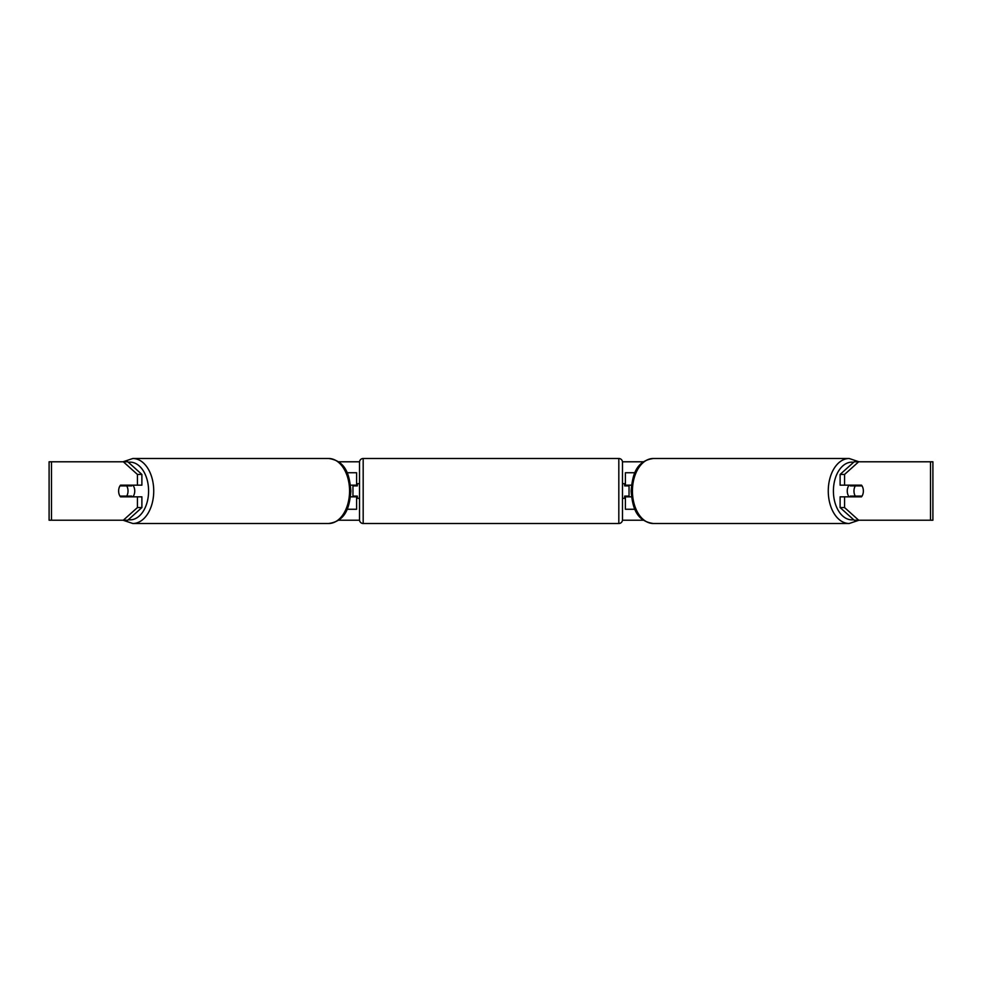 <?xml version="1.0" encoding="UTF-8"?>
<svg xmlns="http://www.w3.org/2000/svg" width="982" height="982" viewBox="0 0 982 982"><rect width="100%" height="100%" fill="white"/><g stroke="black" fill="none" stroke-linecap="round" stroke-linejoin="round"><path stroke-width="1.47" d="M356.601 485.881L356.601 485.157L350.525 485.157M356.601 485.157L356.601 472.735L347.1 472.735M347.1 509.265L356.601 509.265L356.601 496.119M352.955 496.843L352.955 485.157M350.525 496.843L356.601 496.843M634.9 472.735L625.399 472.735L625.399 485.157L631.475 485.157M634.9 509.265L625.399 509.265L625.399 496.119M629.045 496.843L629.045 496.119L624.662 496.119L624.662 498.304L622.478 498.304M629.045 496.119L629.045 485.157M625.399 485.881L625.399 485.157M631.475 496.843L625.399 496.843M849.135 496.843A7.304 4.689 -90 0 1 847.257 491A7.304 4.689 -90 0 1 849.135 485.157M853.972 491A7.304 4.689 -90 0 1 855.322 485.881L862.024 485.881A7.304 4.689 -90 0 1 863.362 491A7.304 4.689 -90 0 1 862.024 496.119L855.322 496.119A7.304 4.689 -90 0 1 853.972 491M850.817 485.157A7.304 4.689 -90 0 0 850.277 485.881L855.322 485.881M856.451 485.157A7.304 4.689 -90 0 1 856.991 485.881M856.991 496.119A7.304 4.689 -90 0 1 856.451 496.843M850.817 496.843A7.304 4.689 -90 0 1 850.277 496.119L855.322 496.119M338.508 461.786L359.547 461.786M622.453 461.786L643.492 461.786M338.508 520.215L359.547 520.215M622.453 520.215L643.492 520.215M51.494 461.786L49.1 461.786L49.1 520.215L51.494 520.215L51.494 461.786L127.807 461.786L141.887 474.429L137.419 474.429L123.327 461.786M123.327 520.215L137.419 507.571L141.887 507.571L127.807 520.215L51.494 520.215M930.506 520.215L930.506 461.786L932.9 461.786L932.9 520.215L854.193 520.215L840.113 507.571L840.113 496.843L844.581 496.843L844.581 507.571L858.673 520.215M854.193 461.786L858.673 461.786L844.581 474.429L840.113 474.429L854.193 461.786M930.506 461.786L858.673 461.786M840.113 474.429L840.113 485.157L844.581 485.157L844.581 474.429M844.581 485.157L861.484 485.157A7.304 4.689 -90 0 1 861.484 496.843L844.581 496.843M840.113 507.571L844.581 507.571M857.016 496.843A7.304 4.689 90 0 0 857.544 496.119M857.544 485.881A7.304 4.689 90 0 0 857.016 485.157M124.456 485.881A7.304 4.689 90 0 1 124.984 485.157M124.984 496.843A7.304 4.689 90 0 1 124.456 496.119M141.887 507.571L141.887 496.843L137.419 496.843L137.419 507.571M137.419 474.429L137.419 485.157L141.887 485.157L141.887 474.429M137.419 485.157L120.516 485.157A7.304 4.689 -90 0 0 118.638 491A7.304 4.689 -90 0 0 120.516 496.843L137.419 496.843M132.865 496.843A7.304 4.689 -90 0 0 134.743 491A7.304 4.689 -90 0 0 132.865 485.157M126.678 496.119A7.304 4.689 -90 0 0 128.028 491A7.304 4.689 -90 0 0 126.678 485.881L119.976 485.881A7.304 4.689 -90 0 0 118.638 491A7.304 4.689 -90 0 0 119.976 496.119L131.723 496.119A7.304 4.689 -90 0 1 131.183 496.843M125.009 496.119A7.304 4.689 -90 0 0 125.549 496.843M126.678 485.881L131.723 485.881A7.304 4.689 -90 0 0 131.183 485.157M125.549 485.157A7.304 4.689 -90 0 0 125.009 485.881M363.18 458.496A3.658 3.658 0 0 0 359.522 462.154L359.522 519.846A3.658 3.658 0 0 0 363.18 523.504L618.82 523.504A3.658 3.658 0 0 0 622.478 519.846L622.478 462.154A3.658 3.658 0 0 0 618.82 458.496L363.18 458.496L363.18 523.504M629.045 485.881L624.662 485.881L624.662 483.696L622.478 483.696M359.522 483.696L357.338 483.696L357.338 485.881L352.955 485.881M352.955 496.119L357.338 496.119L357.338 498.304L359.522 498.304M849.16 523.504L653.325 523.504A32.504 20.892 -90 0 1 632.433 491A32.504 20.892 -90 0 1 653.325 458.496L849.16 458.496A32.504 20.892 90 0 0 828.268 491A32.504 20.892 90 0 0 849.16 523.504L858.98 520.215M853.653 519.736A28.846 18.548 -90 0 1 833.411 491A28.846 18.548 -90 0 1 853.653 462.264M132.84 523.504L328.675 523.504A32.504 20.892 -90 0 0 349.567 491A32.504 20.892 -90 0 0 328.675 458.496L132.84 458.496A32.504 20.892 90 0 1 153.732 491A32.504 20.892 90 0 1 132.84 523.504L123.02 520.215M128.347 519.736A28.846 18.548 -90 0 0 148.589 491A28.846 18.548 -90 0 0 128.347 462.264M618.82 523.504L618.82 458.496M849.16 458.496L858.98 461.786M653.325 458.496C635.698 461.012 632.433 475.521 631.131 491C632.433 506.479 635.698 520.988 653.325 523.504M328.675 523.504C346.302 520.988 349.567 506.479 350.869 491C349.567 475.521 346.302 461.012 328.675 458.496M132.84 458.496L123.02 461.786"/></g></svg>
